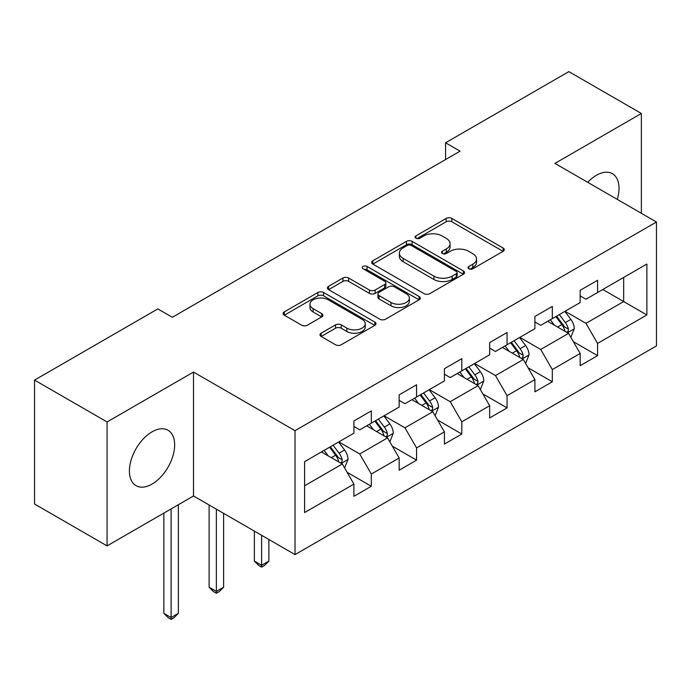 <?xml version="1.0" encoding="UTF-8"?>
<svg xmlns="http://www.w3.org/2000/svg" width="691" height="691" viewBox="0 0 691 691"><rect width="100%" height="100%" fill="white"/><g stroke="black" fill="none" stroke-linecap="round" stroke-linejoin="round"><path stroke-width="1.04" d="M468.861 268.782A2.816 1.624 0 0 0 472.843 268.782L503.1 251.317A4.025 2.323 0 0 0 504.275 249.667A4.025 2.323 0 0 0 503.1 248.026L451.845 218.434A4.025 2.323 0 0 0 446.153 218.434L415.904 235.899A2.816 1.624 0 0 0 415.075 237.056A2.816 1.624 0 0 0 415.904 238.205A2.816 1.624 0 0 0 419.886 238.205L423.799 235.942A12.887 7.437 0 0 1 442.024 235.942L446.3 238.412A12.887 7.437 0 0 1 450.066 243.673A12.887 7.437 0 0 1 446.3 248.933L442.378 251.187A2.816 1.624 0 0 0 441.558 252.345A2.816 1.624 0 0 0 442.378 253.493A2.816 1.624 0 0 0 446.369 253.493L450.282 251.23A12.887 7.437 0 0 1 468.507 251.23L472.774 253.701A12.887 7.437 0 0 1 476.548 258.961A12.887 7.437 0 0 1 472.774 264.221L468.861 266.476A2.816 1.624 0 0 0 468.032 267.624A2.816 1.624 0 0 0 468.861 268.782L468.861 266.476M152.029 484.097A31.993 18.476 120 0 0 172.931 455.896A31.993 18.476 120 0 0 168.025 430.26A31.993 18.476 120 0 0 152.029 431.84A31.993 18.476 120 0 0 131.126 460.042A31.993 18.476 120 0 0 136.032 485.678A31.993 18.476 120 0 0 152.029 484.097M617.288 199.397A31.993 18.476 120 0 0 612.407 173.7A31.993 18.476 120 0 0 596.411 175.281A31.993 18.476 120 0 0 587.704 182.32M321.16 333.174A4.025 2.323 0 0 0 319.985 334.815A4.025 2.323 0 0 0 321.16 336.465L335.541 344.766A4.025 2.323 0 0 0 341.233 344.766L374.833 325.366A4.025 2.323 0 0 0 376.008 323.725A4.025 2.323 0 0 0 374.833 322.084L323.578 292.492A4.025 2.323 0 0 0 317.886 292.492L284.295 311.891A4.025 2.323 0 0 0 283.111 313.533A4.025 2.323 0 0 0 284.295 315.174L301.656 325.202A4.025 2.323 0 0 0 307.357 325.202L321.73 316.901A4.025 2.323 0 0 0 322.913 315.26A4.025 2.323 0 0 0 321.73 313.61L313.118 308.644A10.771 6.219 0 0 1 309.965 304.247A10.771 6.219 0 0 1 316.616 298.495A10.771 6.219 0 0 1 328.355 299.851L362.093 319.328A10.771 6.219 0 0 1 365.245 323.725A10.771 6.219 0 0 1 358.594 329.469A10.771 6.219 0 0 1 346.856 328.121L341.233 324.874A4.025 2.323 0 0 0 335.541 324.874L321.16 333.174L321.16 336.465M193.506 372.06L107.07 421.959L34.55 380.093L34.55 504.024L107.07 545.89L193.506 495.983L295.031 554.597L295.031 430.674L193.506 372.06L193.506 495.983M641.369 213.294L641.369 113.488L554.925 163.396L656.45 222.01L295.031 430.674M641.369 113.488L568.848 71.622L445.574 142.795L445.574 159.543M34.55 380.093L157.824 308.92L172.327 317.299L460.076 151.165L445.574 142.795M424.084 293.64A4.025 2.323 0 0 0 429.785 293.64L463.376 274.241A4.025 2.323 0 0 0 464.559 272.6A4.025 2.323 0 0 0 463.376 270.958L412.13 241.366A4.025 2.323 0 0 0 406.438 241.366L372.838 260.766A4.025 2.323 0 0 0 371.654 262.407A4.025 2.323 0 0 0 372.838 264.057L424.084 293.64M364.14 269.386A2.816 1.624 0 0 1 366.999 269.784L366.999 266.432L419.109 296.517A4.025 2.323 0 0 1 420.283 298.158A4.025 2.323 0 0 1 419.109 299.808L385.509 319.199A4.025 2.323 0 0 1 379.817 319.199L328.562 289.615L328.562 286.324A4.025 2.323 0 0 0 327.387 287.974A4.025 2.323 0 0 0 328.562 289.615M328.562 286.324L342.943 278.024A4.025 2.323 0 0 1 348.635 278.024L369.417 290.021A4.025 2.323 0 0 0 375.118 290.021L384.654 284.519A4.025 2.323 0 0 0 385.837 282.878A4.025 2.323 0 0 0 384.654 281.228L363.017 268.739A2.816 1.624 0 0 1 362.188 267.59A2.816 1.624 0 0 1 363.932 266.087A2.816 1.624 0 0 1 366.999 266.432M295.031 554.597L656.45 345.932L656.45 222.01M347.098 472.29L371.317 486.274L371.317 474.043L399.165 457.969L399.165 470.2L416.569 460.146L416.569 447.923L444.408 431.849L444.408 444.071L461.813 434.026L461.813 421.795L489.66 405.721L489.66 417.943L507.064 407.897L507.064 395.675L534.912 379.592L534.912 391.823L552.316 381.769L552.316 369.547L580.164 353.472L580.164 365.694L597.568 355.649L597.568 343.418L646.88 314.949L646.88 264.04L623.671 277.437L623.671 301.552L646.88 314.949M371.317 486.274L353.913 496.319L353.913 484.097L304.601 512.567L304.601 461.657L353.913 433.188L353.913 420.957L371.317 410.912L371.317 423.134L399.165 407.059L399.165 394.837L416.569 384.783L416.569 397.014L444.408 380.931L444.408 368.709L461.813 358.664L461.813 370.886L489.66 354.811L489.66 342.581L507.064 332.535L507.064 344.757L534.912 328.683L534.912 316.461L552.316 306.407L552.316 318.637L580.164 302.563L580.164 290.332L597.568 280.287L597.568 292.509L646.88 264.04M366.671 425.82L387.556 437.878L359.717 453.952L338.832 441.895M353.913 426.485L359.717 429.837L371.317 423.134M359.717 453.952L371.317 474.043M387.556 437.878L399.165 457.969M411.922 399.692L432.808 411.75L404.961 427.824L384.075 415.766M399.165 400.357L404.961 403.708L416.569 397.014M404.961 427.824L416.569 447.923M432.808 411.75L444.408 431.849M457.174 373.563L478.06 385.621L450.212 401.704L429.327 389.646M444.408 374.237L450.212 377.588L461.813 370.886M450.212 401.704L461.813 421.795M478.06 385.621L489.66 405.721M502.426 347.443L523.312 359.501L495.464 375.576L474.579 363.518M489.66 348.109L495.464 351.46L507.064 344.757M495.464 375.576L507.064 395.675M523.312 359.501L534.912 379.592M547.678 321.315L568.563 333.373L540.716 349.447L519.831 337.389M534.912 321.989L540.716 325.331L552.316 318.637M540.716 349.447L552.316 369.547M568.563 333.373L580.164 353.472M602.785 289.494L623.671 301.552L585.968 323.328L565.083 311.27M580.164 295.86L585.968 299.212L597.568 292.509M585.968 323.328L597.568 343.418M107.07 421.959L107.07 545.89M304.601 485.773L342.313 463.998L321.427 451.94M342.313 463.998L353.913 484.097M573.349 341.665L597.568 355.649M528.097 367.793L552.316 381.769M482.845 393.913L507.064 407.897M437.593 420.042L461.813 434.026M392.35 446.161L416.569 460.146M469.984 269.179L472.774 267.564A12.887 7.437 0 0 0 476.548 262.304L476.548 258.961M450.066 243.673L450.066 247.015A12.887 7.437 0 0 1 446.3 252.275L443.51 253.891M503.039 251.343L451.845 221.785A4.025 2.323 0 0 0 446.153 221.785L417.027 238.602M463.324 274.275L412.13 244.718A4.025 2.323 0 0 0 406.438 244.718L372.89 264.083M456.259 273.748A2.816 1.624 0 0 0 457.088 272.6A2.816 1.624 0 0 0 456.259 271.451L411.275 245.478A2.816 1.624 0 0 0 407.293 245.478L403.164 247.862A12.887 7.437 0 0 0 399.389 253.122A12.887 7.437 0 0 0 403.164 258.382L433.913 276.132A12.887 7.437 0 0 0 452.13 276.132L456.259 273.748L456.259 277.1A2.816 1.624 0 0 0 457.088 275.951L457.088 272.6M399.389 253.122L399.389 256.473A12.887 7.437 0 0 0 403.164 261.734L403.164 258.382M456.259 277.1L452.13 279.484A12.887 7.437 0 0 1 433.913 279.484L403.164 261.734M328.614 289.641L342.943 281.375L342.943 278.024M385.837 282.878L385.837 286.221A4.025 2.323 0 0 1 384.654 287.871L375.118 293.373A4.025 2.323 0 0 1 369.417 293.373L348.635 281.375A4.025 2.323 0 0 0 342.943 281.375M366.999 269.784L419.048 299.834M390.985 302.477A10.771 6.219 0 0 0 402.723 303.824A10.771 6.219 0 0 0 409.374 298.08A10.771 6.219 0 0 0 406.222 293.684L394.336 286.817A4.025 2.323 0 0 0 388.636 286.817L379.1 292.328A4.025 2.323 0 0 0 377.925 293.969A4.025 2.323 0 0 0 379.1 295.618L390.985 302.477L390.985 305.828A10.771 6.219 0 0 0 402.723 307.175A10.771 6.219 0 0 0 409.374 301.431L409.374 298.08M377.925 293.969L377.925 297.32A4.025 2.323 0 0 0 379.1 298.961L379.1 295.618M390.985 305.828L379.1 298.961M365.245 323.725L365.245 327.076A10.771 6.219 0 0 1 358.594 332.82A10.771 6.219 0 0 1 346.856 331.473L341.233 328.225A4.025 2.323 0 0 0 335.541 328.225L321.211 336.491M309.965 304.247L309.965 307.59A10.771 6.219 0 0 0 313.118 311.986L313.118 308.644M321.678 316.936L313.118 311.986M374.781 325.401L323.578 295.843A4.025 2.323 0 0 0 317.886 295.843L284.346 315.208M570.852 337.346L574.299 328.648A10.875 6.279 -120 0 0 570.835 319.397L564.849 311.399M554.407 325.202L550.347 319.778M566.879 332.406L568.192 331.015L568.434 329.115A10.875 6.279 -120 0 0 565.324 322.576L559.339 314.586M556.609 316.158L563.251 325.02A5.537 3.196 60 0 1 564.262 326.705L568.434 329.115M555.858 316.59L561.843 324.589A10.875 6.279 60 0 1 564.953 331.127M525.601 363.466L529.056 354.777A10.875 6.279 -120 0 0 525.583 345.517L519.597 337.528M509.163 351.33L505.095 345.897M521.627 358.525L522.949 357.135L523.182 355.243A10.875 6.279 -120 0 0 520.073 348.705L514.087 340.706M511.366 342.278L518 351.149A5.537 3.196 60 0 1 519.01 352.833L523.182 355.243M510.606 342.719L516.592 350.708A10.875 6.279 60 0 1 519.701 357.247M480.349 389.594L483.804 380.896A10.875 6.279 -120 0 0 480.331 371.646L474.346 363.656M463.911 377.45L459.843 372.026M476.375 384.654L477.697 383.263L477.93 381.363A10.875 6.279 -120 0 0 474.821 374.824L468.835 366.835M466.114 368.407L472.756 377.269A5.537 3.196 60 0 1 473.758 378.953L477.93 381.363M465.354 368.847L471.34 376.837A10.875 6.279 60 0 1 474.449 383.375M435.105 415.714L438.552 407.025A10.875 6.279 -120 0 0 435.08 397.766L429.094 389.776M418.66 403.579L414.591 398.154M431.124 410.774L432.445 409.383L432.687 407.491A10.875 6.279 -120 0 0 429.569 400.953L423.583 392.963M420.862 394.535L427.504 403.397A5.537 3.196 60 0 1 428.506 405.081L432.687 407.491M420.102 394.967L426.088 402.957A10.875 6.279 60 0 1 429.206 409.495M261.613 535.309L261.613 565.29L268.868 561.101L268.868 539.49M268.868 561.101L264.515 565.454L261.613 567.13L258.71 565.454L254.366 561.101L254.366 531.12M254.366 561.101L261.613 565.29L261.613 567.13M389.854 441.843L393.3 433.153A10.875 6.279 -120 0 0 389.836 423.894L383.842 415.904M373.408 429.707L369.34 424.274M385.88 436.902L387.193 435.511L387.435 433.611A10.875 6.279 -120 0 0 384.326 427.073L378.331 419.083M375.61 420.655L382.253 429.526A5.537 3.196 60 0 1 383.263 431.201L387.435 433.611M374.85 421.095L380.845 429.085A10.875 6.279 60 0 1 383.954 435.624M216.361 509.181L216.361 591.41L223.616 587.229L223.616 513.37M223.616 587.229L219.263 591.582L216.361 593.258L213.459 591.582L209.114 587.229L209.114 504.991M209.114 587.229L216.361 591.41L216.361 593.258M344.602 467.971L348.048 459.273A10.875 6.279 -120 0 0 344.584 450.022L338.599 442.024M328.156 455.827L324.096 450.402M340.628 463.03L341.941 461.64L342.183 459.74A10.875 6.279 -120 0 0 339.074 453.201L333.088 445.211M330.358 446.783L337.001 455.645A5.537 3.196 60 0 1 338.011 457.33L342.183 459.74M329.607 447.215L335.593 455.214A10.875 6.279 60 0 1 338.702 461.752M171.109 508.913L171.109 617.538L178.364 613.349L178.364 504.724M178.364 613.349L174.011 617.702L171.109 619.378L168.215 617.702L163.862 613.349L163.862 513.102M163.862 613.349L171.109 617.538L171.109 619.378M472.774 267.564L472.774 264.221M442.378 253.493L442.378 251.187M446.3 252.275L446.3 248.933M415.904 238.205L415.904 235.899M446.153 221.785L446.153 218.434M451.845 221.785L451.845 218.434M503.1 251.317L503.1 248.026M372.838 264.057L372.838 260.766M406.438 244.718L406.438 241.366M412.13 244.718L412.13 241.366M463.376 274.241L463.376 270.958M433.913 279.484L433.913 276.132M452.13 279.484L452.13 276.132M348.635 281.375L348.635 278.024M369.417 293.373L369.417 290.021M375.118 293.373L375.118 290.021M384.654 287.871L384.654 284.519M419.109 299.808L419.109 296.517M335.541 328.225L335.541 324.874M341.233 328.225L341.233 324.874M346.856 331.473L346.856 328.121M321.73 316.901L321.73 313.61M284.295 315.174L284.295 311.891M317.886 295.843L317.886 292.492M323.578 295.843L323.578 292.492M374.833 325.366L374.833 322.084M567.484 332.751L574.23 328.864M565.324 322.576L570.835 319.397M557.594 327.042L561.843 324.589M522.241 358.879L528.978 354.984M520.073 348.705L525.583 345.517M512.342 353.161L516.592 350.708M476.989 385.008L483.735 381.112M474.821 374.824L480.331 371.646M467.09 379.29L471.34 376.837M431.737 411.128L438.483 407.232M429.569 400.953L435.08 397.766M421.838 405.418L426.088 402.957M386.485 437.256L393.231 433.361M384.326 427.073L389.836 423.894M376.586 431.538L380.845 429.085M341.233 463.376L347.979 459.489M339.074 453.201L344.584 450.022M331.335 457.667L335.593 455.214"/></g></svg>
